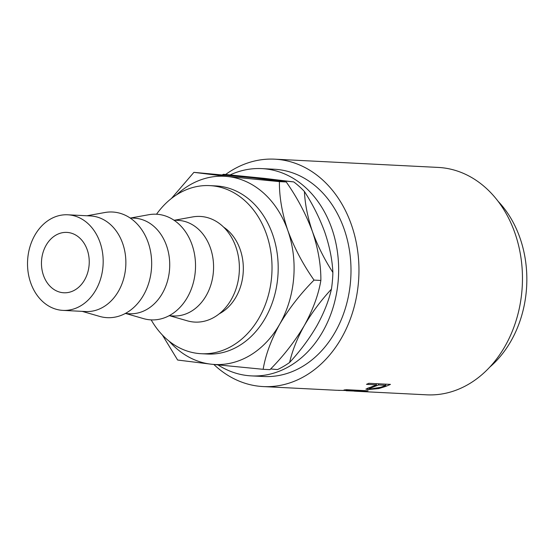 <?xml version="1.0" encoding="UTF-8"?>
<svg xmlns="http://www.w3.org/2000/svg" width="554" height="554" viewBox="0 0 554 554"><rect width="100%" height="100%" fill="white"/><g stroke="black" fill="none" stroke-linecap="round" stroke-linejoin="round"><path stroke-width="0.83" d="M46.086 245.311A30.228 23.877 92.9 0 1 66.875 232.403A30.228 23.877 92.9 0 1 86.999 249.155A30.228 23.877 92.9 0 1 84.617 279.874A30.228 23.877 92.9 0 1 63.828 292.775A30.228 23.877 92.9 0 1 43.704 276.031A30.228 23.877 92.9 0 1 46.086 245.311M219.252 313.799A47.859 37.804 -87.1 0 0 236.004 297.027A47.859 37.804 -87.1 0 0 223.629 227.147M173.901 220.153L178.159 220.367A47.859 37.804 92.9 0 1 210.021 246.89A47.859 37.804 92.9 0 1 206.254 295.524A47.859 37.804 92.9 0 1 173.333 315.96L169.074 315.745M174.69 220.194L192.584 216.939A52.893 41.785 92.9 0 1 233.677 241.516A52.893 41.785 92.9 0 1 231.281 299.513A52.893 41.785 92.9 0 1 187.342 320.828L169.863 315.787M130.045 217.944L134.303 218.158A47.859 37.804 92.9 0 1 166.172 244.674A47.859 37.804 92.9 0 1 162.398 293.315A47.859 37.804 92.9 0 1 129.477 313.744L125.218 313.529M130.841 217.978L148.735 214.723A52.893 41.785 92.9 0 1 189.821 239.3A52.893 41.785 92.9 0 1 187.425 297.297A52.893 41.785 92.9 0 1 143.486 318.612L126.014 313.571M67.761 214.793L90.454 215.942A47.859 37.804 92.9 0 1 122.316 242.458A47.859 37.804 92.9 0 1 118.542 291.099A47.859 37.804 92.9 0 1 85.628 311.535L62.941 310.385A47.859 37.804 92.9 0 1 31.072 283.87A47.859 37.804 92.9 0 1 34.847 235.228A47.859 37.804 92.9 0 1 67.761 214.793A47.859 37.804 92.9 0 1 99.63 241.315A47.859 37.804 92.9 0 1 95.856 289.957A47.859 37.804 92.9 0 1 62.941 310.385M86.985 215.769L104.879 212.514A52.893 41.785 92.9 0 1 145.965 237.091A52.893 41.785 92.9 0 1 143.569 295.081A52.893 41.785 92.9 0 1 99.63 316.396L82.158 311.355M151.187 319.887A84.16 66.48 -87.1 0 0 201.254 353.715A84.16 66.48 -87.1 0 0 259.14 317.788A84.16 66.48 -87.1 0 0 265.775 232.251A84.16 66.48 -87.1 0 0 209.744 185.618A84.16 66.48 -87.1 0 0 156.526 214.232M201.254 353.715L207.425 354.027A84.16 66.48 -87.1 0 0 265.311 318.1A84.16 66.48 -87.1 0 0 271.945 232.562A84.16 66.48 -87.1 0 0 215.915 185.929L209.744 185.618M230.132 174.912A103.771 81.971 92.9 0 1 261.855 168.61A103.771 81.971 92.9 0 1 330.946 226.108A103.771 81.971 92.9 0 1 322.767 331.583A103.771 81.971 92.9 0 1 251.391 375.889A103.771 81.971 92.9 0 1 218.034 364.927M261.855 168.61L274.195 169.233A103.771 81.971 92.9 0 1 343.286 226.731A103.771 81.971 92.9 0 1 335.108 332.206A103.771 81.971 92.9 0 1 263.732 376.512L251.391 375.889M390.452 384.386A113.847 89.935 92.9 0 1 385.224 386.567L378.721 388.583L367.988 389.58L365.869 389.116L374.532 385.626A113.847 89.935 92.9 0 0 376.443 384.85L366.478 384.344A113.847 89.935 92.9 0 0 368.853 383.299L390.452 384.386M225.617 174.489A113.847 89.935 92.9 0 1 274.701 159.171A113.847 89.935 92.9 0 1 350.502 222.251A113.847 89.935 92.9 0 1 341.527 337.968A113.847 89.935 92.9 0 1 263.219 386.574L336.555 390.279L351.935 390.625A113.847 89.935 92.9 0 0 353.971 390.48L343.999 389.974A113.847 89.935 92.9 0 0 346.499 389.711L368.091 390.805A113.847 89.935 92.9 0 1 362.524 391.269L354.235 391.166M339.56 390.431L338.058 390.348M263.219 386.574A113.847 89.935 92.9 0 1 213.851 364.484M274.701 159.171L438.207 167.426A113.847 89.935 92.9 0 1 514.008 230.512A113.847 89.935 92.9 0 1 505.033 346.222A113.847 89.935 92.9 0 1 426.725 394.829L355.391 391.228M498.115 201.324A103.771 81.971 92.9 0 1 510.954 341.084A103.771 81.971 92.9 0 1 489.743 367.143M316.687 326.126C309.208 338.909 300.178 351.028 289.603 362.482C292.346 350.557 297.263 338.231 304.347 325.503C311.826 312.719 320.849 300.6 331.43 289.146C328.681 301.071 323.771 313.398 316.687 326.126M270.657 368.95L277.464 369.594A104.304 82.394 -87.1 0 0 289.603 362.482M324.817 232.285C329.575 246.274 332.262 259.66 332.878 272.45C324.436 259.411 317.636 245.817 312.477 231.662C307.719 217.667 305.032 204.281 304.416 191.49C312.858 204.53 319.658 218.131 324.817 232.285M331.43 289.146A104.304 82.394 -87.1 0 0 332.878 272.45M264.75 178.402L293.724 181.906L252.409 177.779L223.435 174.281L264.75 178.402M304.416 191.49A104.304 82.394 -87.1 0 0 293.724 181.906M223.435 174.281A104.304 82.394 -87.1 0 0 222.473 174.739M169.192 341.236A94.235 74.437 -87.1 0 0 211.469 364.227A94.235 74.437 -87.1 0 0 279.666 324.256C289.029 308.495 300.483 293.779 314.035 280.102C303.066 264.493 294.319 247.929 287.796 230.416C282.055 213.138 279.264 196.871 279.41 181.622L227.729 176.532L193.907 172.349L252.409 177.779L286.238 181.968C297.207 197.584 305.953 214.142 312.477 231.662C318.218 248.94 321.008 265.2 320.863 280.449C318.474 294.728 312.968 309.748 304.347 325.503C294.984 341.264 283.53 355.987 269.978 369.656L263.15 369.31C265.539 355.031 271.044 340.017 279.666 324.256A94.235 74.437 -87.1 0 0 287.796 230.416A94.235 74.437 -87.1 0 0 227.729 176.532A94.235 74.437 -87.1 0 0 176.588 194.807M162.384 335.018L177.647 360.038L211.469 364.227L263.15 369.31M193.907 172.349L171.435 198.464M314.035 280.102L320.863 280.449M279.41 181.622L286.238 181.968M353.971 390.48L353.958 390.085M363.369 390.563L363.382 390.951L347.33 390.771M363.382 390.951A113.847 89.935 92.9 0 1 358.154 391.221L346.139 390.736M356.18 390.591L356.167 390.203M378.721 388.583L378.617 387.932M367.988 389.58L367.821 388.029M376.443 384.85L376.152 383.666M373.908 386.761L369.241 388.707L370.453 389.033L380.944 387.198A113.847 89.935 92.9 0 0 385.854 385.321L378.659 384.961L373.908 386.761L373.742 385.93M378.659 384.961L378.368 383.777M385.854 385.321L385.563 384.144M385.224 386.567L385.03 385.667M369.241 388.707L369.082 387.585"/></g></svg>

